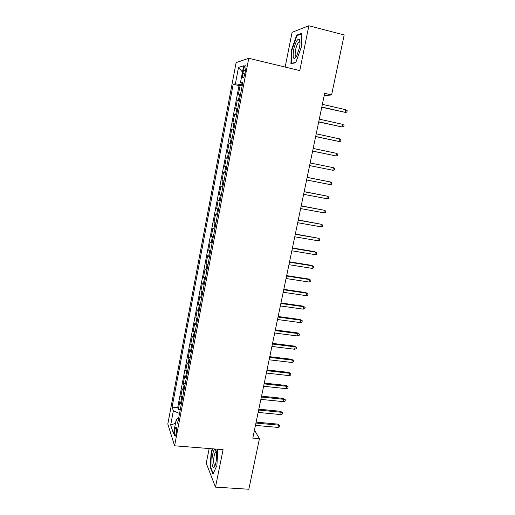 <?xml version="1.0" encoding="UTF-8"?>
<svg xmlns="http://www.w3.org/2000/svg" width="515" height="515" viewBox="0 0 515 515"><rect width="100%" height="100%" fill="white"/><g stroke="black" fill="none" stroke-linecap="round" stroke-linejoin="round"><path stroke-width="0.77" d="M176.149 433.521C176.767 429.111 176.639 426.961 175.757 427.083L174.888 429.697C174.27 434.081 174.405 436.224 175.28 436.128L176.149 433.521M209.174 448.546L206.245 463.223L215.495 487.119L248.829 489.25L259.451 438.664L254.468 430.122M236.115 62.611L167.813 424.025L174.585 445.797L248.751 58.292L236.115 62.611M248.751 58.292L299.782 70.581L308.852 25.75L292.082 32.329L285.162 67.059M240.589 94.045L238.439 94.194L240.119 85.387L242.153 85.851M239.456 99.962L237.318 100.052L239.353 100.502M237.318 100.052L235.651 108.807L237.769 108.807M234.962 123.478L232.883 123.33L234.537 114.626L236.572 115.07M232.175 138.059L230.128 137.769L231.776 129.117L233.804 129.542M229.407 152.556L227.392 152.125L229.033 143.524L231.055 143.936M227.392 152.125L229.413 152.53M228.306 158.33L226.297 157.841L224.669 166.39L226.69 166.783M225.557 172.699L223.587 172.074L221.965 180.572L223.98 180.952M222.828 186.984L220.89 186.218L219.281 194.67L221.289 195.037M220.111 201.185L218.206 200.284L216.603 208.684L218.611 209.039M217.414 215.302L215.54 214.266L213.95 222.615L215.952 222.956M214.729 229.336L212.888 228.164L211.305 236.462L213.307 236.797M212.064 243.286L210.255 241.986L208.684 250.232L210.68 250.554M209.418 257.152L207.635 255.717L206.071 263.925L208.06 264.227M206.779 270.942L205.034 269.377L203.477 277.534L205.466 277.83M204.159 284.647L202.44 282.954L200.895 291.065L202.878 291.348M201.558 298.269L199.865 296.453L198.333 304.52L200.309 304.79M198.97 311.813L197.309 309.876L195.777 317.89L197.76 318.154M196.395 325.28L194.767 323.22L193.247 331.19L195.217 331.441M193.833 338.67L192.237 336.488L190.724 344.413L192.694 344.651M191.29 351.983L189.72 349.679L188.213 357.558L190.183 357.783M188.76 365.219L187.215 362.798L185.722 370.633L187.685 370.845M186.25 378.377L184.731 375.841L183.243 383.63L185.207 383.83M183.746 391.458L182.259 388.806L180.778 396.55L182.735 396.743M324.186 95.629L331.596 94.96L324.662 93.337L252.807 438.098L259.451 438.664M243.531 70.072L242.887 73.471C242.333 76.915 242.488 78.351 243.35 77.778C244.007 76.922 244.58 75.293 245.069 72.892L245.732 69.448C246.279 66.004 246.125 64.568 245.269 65.141C244.606 66.023 244.026 67.665 243.531 70.072L245.52 70.542M178.602 418.373L176.272 419.242L177.662 423.285L242.855 82.2L240.428 82.722L242.604 83.514M176.272 419.242L173.497 433.797L170.684 424.997L173.375 410.822L172.094 407.101L233.179 84.26L235.4 83.791L238.509 67.394L243.653 65.811L240.428 82.722M240.119 85.387L239.024 85.599L177.688 407.635L178.332 409.399L180.282 409.586M181.261 404.468L179.799 401.7L178.332 409.399M182.252 399.273L180.778 396.55M184.743 386.237L183.243 383.63M187.254 373.124L185.722 370.633M189.771 359.934L188.213 357.558M192.307 346.666L190.724 344.413M194.857 333.327L193.247 331.19M197.425 319.905L195.777 317.89M200 306.406L198.333 304.52M202.595 292.829L200.895 291.065M205.208 279.175L203.477 277.534M207.835 265.437L206.071 263.925M210.474 251.616L208.684 250.232M213.133 237.718L211.305 236.462M215.804 223.735L213.95 222.615M218.489 209.669L216.603 208.684M221.199 195.513L219.281 194.67M223.916 181.28L221.965 180.572M226.651 166.963L224.669 166.39M229.033 143.524L231.068 143.865M231.776 129.117L233.849 129.323M234.537 114.626L236.643 114.684M308.852 25.75L344.194 34.962L331.596 94.96M215.495 487.119L223.079 449.647L174.585 445.797M242.353 84.814L235.4 83.791M239.024 85.599L233.179 84.26M177.688 407.635L172.094 407.101M173.375 410.822L179.535 413.487M242.462 72.068L238.509 67.394M170.684 424.997L175.486 423.362M291.393 50.283L290.917 63.834L295.777 62.618L301.269 47.2L301.674 33.288L296.659 35.155L291.393 50.283L291.805 50.386M212.444 448.803L211.195 451.681L210.172 467.054L212.972 474.161L216.912 465.451L217.768 449.228M297.599 35.393L296.659 35.155M210.661 467.086L210.172 467.054M211.62 451.713L211.195 451.681M321.759 107.249L345.224 112.354L321.811 107.023M345.784 109.714L347.187 110.706L346.872 112.167L345.224 112.354L345.784 109.714L322.364 104.352M299.421 47.934C300.297 43.151 300.213 40.215 299.164 39.14C297.2 39.031 295.359 42.565 293.653 49.73C292.462 58.362 293.46 60.513 296.653 56.174L299.421 47.934M300.02 42.095L298.835 42.005C297.522 43.35 296.434 45.957 295.584 49.826C294.786 54.571 295.095 56.772 296.511 56.431M291.934 63.577L291.355 63.442L291.812 50.303L296.923 35.644L301.661 33.893M295.887 62.296L291.355 63.442M216.538 453.316C216.319 451.018 215.888 449.711 215.231 449.389C213.525 448.398 211.453 457.532 212.013 463.506C212.508 467.82 213.468 468.682 214.89 466.094C216.242 462.515 216.789 458.253 216.538 453.316M216.339 451.771L215.605 451.848C214.221 453.96 213.603 457.468 213.744 462.373C213.97 464.691 214.446 465.695 215.173 465.386M213.236 473.594L210.551 466.802L211.536 451.906L212.875 448.835M318.695 121.965L342.102 126.96L318.734 121.791M342.662 124.34L344.065 125.299L343.756 126.754L342.102 126.96L342.662 124.34L319.287 119.139M315.65 136.591L339.005 141.483L315.669 136.475M339.559 138.876L340.962 139.81L340.653 141.258L339.005 141.483L339.559 138.876L316.223 133.836M312.618 151.127L335.922 155.916L312.631 151.069M336.475 153.322L337.879 154.236L337.57 155.672L335.922 155.916L336.475 153.322L313.178 148.449M333.411 167.69L334.814 168.572L334.505 170.001L332.857 170.265L309.605 165.572L332.857 170.265L333.411 167.69L310.152 162.965M329.812 184.525L331.46 184.241L331.763 182.825L330.36 181.962L329.812 184.525L306.605 179.986M307.14 177.398L330.36 181.962L307.152 177.353M326.787 198.706L328.435 198.404L328.737 196.994L327.334 196.157L326.787 198.706L303.618 194.316M304.153 191.741L327.334 196.157L304.172 191.644M323.781 212.798L325.422 212.476L325.725 211.073L324.321 210.268L323.781 212.798L300.644 208.562M301.178 206L324.321 210.268L301.211 205.852M320.787 226.806L322.435 226.471L322.731 225.074L321.328 224.289L320.787 226.806L297.696 222.718M298.224 220.175L321.328 224.289L298.269 219.969M317.813 240.73L319.461 240.376L319.757 238.992L318.347 238.233L317.813 240.73L294.76 236.797M295.288 234.267L318.347 238.233L295.346 234.01M292.372 248.275L315.392 252.093L314.562 251.635L316.796 252.826L315.392 252.093L314.858 254.577L291.844 250.786M314.562 251.635L292.436 247.96M316.796 252.826L316.5 254.204L314.858 254.577M289.469 262.199L312.451 265.869L311.633 265.367L313.854 266.577L312.451 265.869L311.923 268.341L288.947 264.691M311.633 265.367L289.546 261.832M313.854 266.577L313.564 267.948L311.923 268.341M286.585 276.04L309.521 279.568L308.723 279.021L310.931 280.25L309.521 279.568L309 282.027L286.063 278.518M308.723 279.021L286.668 275.622M310.931 280.25L310.642 281.615L309 282.027M283.714 289.797L306.618 293.183L305.826 292.591L308.028 293.846L306.618 293.183L306.097 295.629L283.199 292.263M305.826 292.591L283.81 289.333M308.028 293.846L307.738 295.204L306.097 295.629M280.868 303.477L303.728 306.721L302.949 306.09L305.138 307.365L303.728 306.721L303.206 309.155L280.353 305.929M302.949 306.09L280.971 302.962M305.138 307.365L304.848 308.71L303.206 309.155M278.029 317.073L300.85 320.182L300.084 319.506L302.26 320.8L300.85 320.182L300.335 322.596L277.521 319.512M300.084 319.506L278.151 316.513M302.26 320.8L301.977 322.139L300.335 322.596M275.216 330.591L297.998 333.565L297.239 332.844L299.408 334.158L297.998 333.565L297.483 335.967L274.707 333.018M297.239 332.844L275.338 329.98M299.408 334.158L299.118 335.49L297.483 335.967M272.409 344.033L295.153 346.872L294.413 346.106L296.563 347.438L295.153 346.872L294.644 349.254L271.907 346.44M294.413 346.106L272.551 343.37M296.563 347.438L296.28 348.764L294.644 349.254M269.628 357.391L292.333 360.101L291.599 359.29L293.743 360.648L292.333 360.101L291.825 362.47L269.126 359.792M291.599 359.29L269.776 356.689M293.743 360.648L293.46 361.961L291.825 362.47M266.86 370.678L289.52 373.253L288.799 372.403L290.936 373.774L289.52 373.253L289.018 375.609L266.364 373.06M288.799 372.403L267.015 369.925M290.936 373.774L290.653 375.087L289.018 375.609M264.105 383.887L286.733 386.327L286.025 385.439L288.143 386.829L286.733 386.327L286.231 388.671L263.609 386.256M286.025 385.439L264.272 383.083M288.143 386.829L287.866 388.136L286.231 388.671M261.369 397.02L283.958 399.331L283.256 398.404L285.368 399.814L283.958 399.331L283.456 401.661L260.88 399.376M283.256 398.404L261.543 396.17M285.368 399.814L285.091 401.108L283.456 401.661M258.646 410.075L281.196 412.257L280.508 411.292L282.606 412.721L281.196 412.257L280.701 414.575L258.157 412.418M280.508 411.292L258.833 409.18M282.606 412.721L282.329 414.009L280.701 414.575M255.942 423.06L278.448 425.113L277.772 424.109L279.864 425.557L278.448 425.113L277.958 427.418L255.459 425.384M277.772 424.109L256.135 422.12M279.864 425.557L279.587 426.832L277.958 427.418M238.497 99.916L239.623 94.02M180.52 403.606L181.505 398.423M182.992 390.627L183.99 385.413M185.49 377.579L186.488 372.339M187.994 364.453L188.999 359.18M190.511 351.249L191.529 345.951M193.048 337.975L194.065 332.639M195.597 324.617L196.621 319.255M198.166 311.189L199.196 305.794M200.741 297.676L201.777 292.25M203.335 284.087L204.378 278.634M205.949 270.42L206.991 264.929M208.569 256.67L209.624 251.153M211.214 242.842L212.27 237.286M213.867 228.93L214.935 223.343M216.538 214.935L217.613 209.315M219.229 200.856L220.304 195.204M221.933 186.694L223.014 181.01M224.649 172.448L225.744 166.725M227.385 158.118L228.486 152.363M230.141 143.698L231.248 137.911M232.909 129.194L234.022 123.368M235.696 114.6L236.816 108.736M244.85 73.935L242.887 73.471M176.246 427.122L175.757 427.083M245.951 65.308L245.269 65.141M299.782 41.824L299.164 39.14M300.026 42.307L298.835 42.005M216.191 451.681L215.231 449.389M216.364 451.906L215.605 451.848"/></g></svg>
